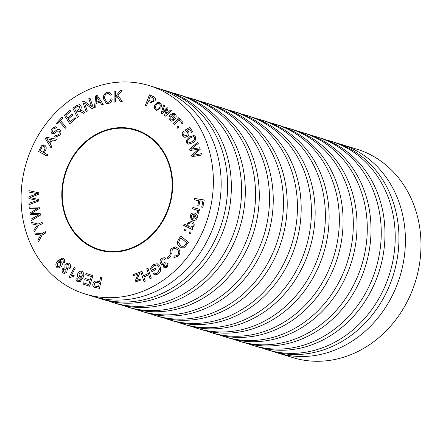 <?xml version="1.0" encoding="UTF-8"?>
<svg xmlns="http://www.w3.org/2000/svg" width="443" height="443" viewBox="0 0 443 443"><rect width="100%" height="100%" fill="white"/><g stroke="black" fill="none" stroke-linecap="round" stroke-linejoin="round"><path stroke-width="0.66" d="M186.514 140.11L189.587 136.815L194.001 135.453L195.501 136.848C196.094 139.506 195.114 141.511 192.561 142.873L188.142 144.224L186.658 142.829L186.514 140.11L189.587 136.815M192.511 208.797L192.877 207.485L199.616 209.323L199.284 210.503L198.265 210.22L198.968 212.214L198.22 213.46L197.29 212.718L197.805 211.826L197.307 210.336L192.511 208.797M184.244 230.15L184.952 228.771L186.126 229.463L185.418 230.836L184.244 230.15L185.002 228.798M191.171 215.924L191.841 218.399L191.249 219.673L190.257 215.597C191.221 213.282 192.76 212.479 194.865 213.177C196.963 213.925 197.728 215.514 197.152 217.939C196.144 220.154 194.61 220.902 192.555 220.182L192.262 220.071L194.184 214.423C192.838 214.013 191.83 214.512 191.171 215.924M192.788 220.254L192.262 220.071M146.589 105.7L145.404 105.207L149.446 94.857L154.136 96.934C155.36 97.82 155.676 99.077 155.1 100.705L151.179 102.693L148.233 101.491L146.589 105.7M162.193 113.785L161.18 113.054L163.572 105.035L164.574 105.761L162.542 112.013L167.028 107.538L168.024 108.258L165.97 114.283L170.472 110.025L171.413 110.706L165.483 116.166L164.48 115.44L166.535 109.427L162.193 113.785M177.77 128.326L176.907 127.224L177.959 126.166L178.822 127.268L177.77 128.326M182.782 135.84C181.846 134.201 182.029 132.645 183.341 131.172L184.122 132.219L183.607 135.159L184.576 135.94L186.741 135.353L187.455 131.975L185.678 131.05L185.185 129.943L189.909 127.329L192.583 131.654L191.62 132.44L189.477 128.974L186.99 130.314L188.513 131.532C189.41 133.354 189.083 134.982 187.533 136.416L185.185 137.308L184.404 137.186L182.837 135.857C181.896 134.218 182.084 132.662 183.391 131.189M152.63 270.031L155.177 268.314L155.709 269.405L152.043 271.88L150.36 268.43L153.234 264.565L157.259 263.735L159.989 266.348C161.357 269.449 160.698 272.041 158.018 274.117L154.751 274.904L153.128 273.746L154.014 272.75L155.2 273.591L157.498 273.071L159.425 269.311L158.843 267.218L156.684 265.036L153.843 265.634L151.783 268.297L152.68 270.047L155.194 268.353M100.561 277.246L101.824 277.484L99.476 288.354L94.448 287.302C93.091 286.687 92.565 285.53 92.875 283.836C93.617 281.549 95.046 280.668 97.161 281.205L99.609 281.665L100.561 277.246L101.824 277.49M94.802 287.424L94.497 287.313C93.141 286.704 92.62 285.547 92.93 283.852L92.875 283.836M178.601 239.27L180.849 236.019L188.413 242.321L185.052 246.945L183.601 247.814L181.503 247.781L179.526 246.657C177.095 244.641 176.785 242.177 178.601 239.27L180.888 236.053M166.806 258.075L169.713 255.234L170.466 256.237L167.559 259.072L166.806 258.075L169.741 255.273M45.308 231.595L45.834 232.868L42.068 235.083L38.486 241.8L37.843 240.256L40.834 234.923L35.446 234.485L34.831 233.001L41.542 233.815L45.308 231.595M40.23 213.687L40.446 215.132L31.193 220.647L30.971 219.191L38.984 214.816L30.268 214.595L30.008 212.889L37.982 208.227L29.31 208.315L29.094 206.892L39.233 207.152L39.438 208.515L31.309 213.454L40.23 213.687L32.5 213.454M70.066 268.364L67.07 269.549L67.009 272.334L64.207 273.503L63.233 272.977C61.926 271.886 61.693 270.501 62.541 268.818L64.888 267.86L64.96 264.36L68.283 262.981L69.341 263.552C70.841 264.831 71.079 266.437 70.066 268.364M78.001 280.69L79.042 280.784L81.689 277.706L78.992 278.054C77.442 277.047 77.054 275.546 77.824 273.553C78.799 271.504 80.205 270.778 82.049 271.376C84.054 272.899 84.358 275.02 82.963 277.722L80.194 281.56L77.497 281.687C76.107 280.956 75.648 279.721 76.107 277.994L77.209 278.398L77.154 279.655L78.273 280.796M79.352 278.193L79.042 278.071C77.497 277.063 77.11 275.563 77.879 273.569L77.824 273.553M81.639 271.216L82.049 271.376M77.946 281.859L77.547 281.704C76.163 280.973 75.698 279.738 76.157 278.005M79.79 110.185L82.265 110.778L85.006 112.289L83.566 113.264L79.651 111.248L77.83 111.642L76.501 112.539L78.516 116.664L77.37 117.434L72.835 108.142L76.672 105.556L79.502 104.653L80.997 106.01C81.59 107.643 81.185 109.033 79.79 110.185L81.135 110.296M66.19 127.279L65.232 128.32L59.512 121.659L57.119 124.256L56.361 123.364L62.109 117.118L62.873 118.01L60.475 120.618L66.19 127.279M108.319 102.217C109.881 101.774 110.733 100.655 110.888 98.855L112.212 98.939C111.896 101.358 110.678 102.854 108.557 103.418L106.326 103.413L103.391 98.739C103.125 95.361 104.465 93.196 107.416 92.249L109.36 92.282L111.586 94.558L110.357 95.167L108.801 93.495L107.516 93.473C105.34 94.232 104.41 95.887 104.714 98.446L106.885 102.167L108.374 102.233C109.93 101.79 110.789 100.666 110.938 98.867L110.888 98.855M87.321 111.104L86.152 111.691L82.714 101.696L83.965 101.065L91.496 106.47L88.799 98.623L89.968 98.03L93.407 108.031L92.155 108.662L84.619 103.247L87.321 111.104M51.842 146.616L51.034 147.929L45.358 138.604L46.177 137.275L56.416 139.207L55.552 140.608L52.49 139.955L50.081 143.853L51.842 146.616M125.341 81.949A109.022 94.857 107 0 1 149.147 85.582A109.022 94.857 107 0 1 207.928 217.596A109.022 94.857 107 0 1 85.311 294.074A109.022 94.857 107 0 1 23.219 175.478A109.022 94.857 107 0 1 125.341 81.949M112.55 252.028A62.862 54.694 -73 0 0 171.43 198.099A62.862 54.694 -73 0 0 135.63 129.721A62.862 54.694 -73 0 0 64.933 173.817A62.862 54.694 -73 0 0 98.822 249.935A62.862 54.694 -73 0 0 112.55 252.028M38.774 199.522L38.774 201.006L28.95 204.771L28.95 203.282L37.4 200.413L28.95 198.558L28.95 196.803L37.406 193.641L28.956 192.101L28.956 190.64L38.779 192.805L38.779 194.206L30.141 197.617L38.774 199.522L31.292 197.838M47.711 154.795L47.074 156.108L38.563 151.478L41.188 146.268C42.174 144.916 43.342 144.573 44.693 145.232C46.399 146.478 46.665 148.189 45.485 150.365L44.25 152.913L47.711 154.795M44.184 145.022L44.693 145.232M95.738 107.056L94.403 107.527L95.76 95.832L97.111 95.35L103.274 104.36L101.846 104.869L100.046 102.117L96.087 103.535L95.738 107.056M115.39 102.051L114.089 102.156L114.15 91.164L115.451 91.064L115.418 96.513L120.324 90.665L122.091 90.522L117.943 95.311L122.213 101.502L120.496 101.641L117.03 96.358L115.413 98.246L115.39 102.051M56.084 135.746L58.941 134.373L59.368 131.084L57.524 131.117L54.267 133.559L52.556 133.769L51.77 133.304C50.646 131.732 50.762 130.098 52.124 128.404L55.785 126.648L56.759 127.196L55.984 128.354L55.342 128.01L52.999 129.151L52.551 132.141L53.442 132.413L57.202 129.705L59.201 129.367L60.082 129.899C61.284 131.554 61.184 133.293 59.783 135.104L55.63 137.12L54.528 136.483L55.275 135.337L56.056 135.741L58.886 134.356L59.318 131.067L58.88 130.801M52.551 132.141L53.492 132.429L57.202 129.705M75.781 118.619L69.8 123.752L64.274 115.269L70.077 110.29L70.725 111.293L65.985 115.357L67.679 117.954L72.115 114.15L72.763 115.147L68.327 118.951L70.204 121.842L75.133 117.617L75.781 118.619M86.152 273.425L92.991 275.679L89.575 286.239L82.946 284.052L83.345 282.806L88.766 284.589L89.813 281.36L84.74 279.688L85.139 278.448L90.211 280.12L91.38 276.526L85.748 274.671L86.152 273.425M69.119 277.102L74.352 267.328L75.371 267.954L71.29 275.568L74.103 275.385L73.483 276.537L69.772 277.506L69.119 277.102L74.396 267.356M42.113 222.308L42.506 223.66L38.547 225.409L34.299 231.717L33.823 230.078L37.334 225.088L32.04 223.942L31.586 222.369L38.153 224.058L42.113 222.308M63.764 258.767C64.883 259.93 64.999 261.287 64.113 262.837L63.194 262.118L63.067 259.615L62.397 259.205L58.808 261.342L60.447 261.281L61.4 261.852C62.613 263.363 62.59 264.98 61.322 266.708L57.9 268.115L56.804 267.445C55.331 265.285 55.596 263.114 57.59 260.927L62.613 258.064L63.764 258.767M161.507 258.419L164.292 257.688L165.638 258.646L164.735 259.631L163.639 258.895L162.06 259.293L161.545 262.505L162.481 263.264L164.209 262.826L164.835 262.112L165.317 263.131L164.419 266.099L165.15 266.692L166.612 266.309L167.083 263.519L168.196 262.865L167.188 267.162L164.608 267.877L163.384 266.941L163.378 264.255L161.761 264.465L160.504 263.424C159.596 261.569 159.929 259.897 161.507 258.419L164.32 257.693M172.261 249.221L171.928 253.468L170.771 254.31C169.73 252.288 169.946 250.35 171.419 248.49L175.788 246.834L178.274 248.445C180.323 250.782 180.367 253.302 178.407 256.015L174.415 257.461L173.662 257.134L174.365 255.844L174.985 256.104L177.66 255.174C179.077 253.13 178.961 251.264 177.322 249.57L175.267 248.152L172.261 249.221M133.354 274.599L139.434 272.367L139.667 273.403L136.555 280.513L140.658 278.957L140.896 279.993L135.281 282.058L135.087 281.211L138.233 273.929L133.603 275.701L133.354 274.599L139.44 272.401M146.716 268.774L147.934 268.165L151.312 278.165L150.094 278.769L148.704 274.666L143.92 277.047L145.31 281.15L144.091 281.759L140.713 271.758L141.932 271.155L143.521 275.867L148.305 273.481L146.716 268.774L147.945 268.203M182.167 123.902L181.309 122.8L182.361 121.742L183.219 122.844L182.167 123.902M174.426 124.372L173.606 123.459L178.795 117.6L179.531 118.419L178.75 119.305L180.146 119.101L181.253 120.706L180.157 121.316L179.282 120.131L178.307 120.297L174.426 124.372M170.832 119.505L171.513 119.915L173.207 119.505L174.027 120.502L171.43 121.149L170.162 120.38C168.633 118.696 168.617 116.836 170.118 114.803L173.944 113.037L175.123 113.746C176.552 115.446 176.519 117.284 175.018 119.261L174.797 119.538L170.871 115.883L170.832 119.505M155.991 110.13C154.181 108.851 153.837 107.062 154.961 104.758L157.37 102.327L159.701 102.604C161.479 103.856 161.833 105.606 160.776 107.87L156.595 110.39L156.047 110.146C154.23 108.867 153.887 107.079 155.011 104.775L154.961 104.758M183.618 225.36L184.161 224.114L187.256 225.603L187.284 223.289L191.359 221.434L192.04 221.705C193.945 222.591 194.577 224.147 193.929 226.367L192.002 228.034L192.849 228.444L192.356 229.563L183.618 225.36L184.21 224.141M189.155 233.035L189.864 231.661L191.038 232.353L190.329 233.727L189.155 233.035L189.909 231.689M194.416 199.92L194.693 198.481L204.251 199.987L202.839 207.318L201.709 207.141L202.844 201.244L199.887 200.779L198.901 205.884L197.777 205.707L198.757 200.601L194.416 199.92M189.947 150.554L189.51 149.202L197.838 142.114L198.281 143.471L191.005 149.23L199.677 147.763L200.197 149.363L193.01 155.388L201.587 153.638L202.014 154.967L191.935 156.661L191.52 155.388L198.813 149.064L189.947 150.554M172.189 92.82A109.022 94.857 107 0 1 177.355 94.221L181.093 95.361A109.022 94.857 107 0 1 239.873 227.375A109.022 94.857 107 0 1 117.257 303.854L113.519 302.707A109.022 94.857 107 0 1 108.457 300.98M177.355 94.221A109.022 94.857 107 0 1 236.136 226.235A109.022 94.857 107 0 1 113.519 302.707M186.154 97.095A109.022 94.857 107 0 1 191.321 98.496A109.022 94.857 107 0 1 250.101 230.51A109.022 94.857 107 0 1 127.49 306.988A109.022 94.857 107 0 1 122.423 305.255M191.321 98.496L195.058 99.636A109.022 94.857 107 0 1 253.839 231.656A109.022 94.857 107 0 1 131.222 308.129L127.49 306.988M200.125 101.369A109.022 94.857 107 0 1 205.292 102.77A109.022 94.857 107 0 1 264.072 234.784A109.022 94.857 107 0 1 141.455 311.263A109.022 94.857 107 0 1 136.389 309.53M205.292 102.77L209.024 103.917A109.022 94.857 107 0 1 267.805 235.931A109.022 94.857 107 0 1 145.193 312.404L141.455 311.263M214.091 105.644A109.022 94.857 107 0 1 219.257 107.045A109.022 94.857 107 0 1 278.038 239.065A109.022 94.857 107 0 1 155.421 315.538A109.022 94.857 107 0 1 150.36 313.805M219.257 107.045L222.995 108.192A109.022 94.857 107 0 1 281.776 240.206A109.022 94.857 107 0 1 159.159 316.684L155.421 315.538M228.056 109.925A109.022 94.857 107 0 1 233.223 111.326A109.022 94.857 107 0 1 292.003 243.34A109.022 94.857 107 0 1 169.387 319.813A109.022 94.857 107 0 1 164.325 318.085M233.223 111.326L236.961 112.467A109.022 94.857 107 0 1 295.741 244.481A109.022 94.857 107 0 1 173.124 320.959L169.387 319.813M242.022 114.2A109.022 94.857 107 0 1 247.188 115.601A109.022 94.857 107 0 1 305.975 247.615A109.022 94.857 107 0 1 183.358 324.093A109.022 94.857 107 0 1 178.291 322.36M247.188 115.601L250.926 116.742A109.022 94.857 107 0 1 309.707 248.761A109.022 94.857 107 0 1 187.09 325.234L183.358 324.093M255.993 118.475A109.022 94.857 107 0 1 261.16 119.876A109.022 94.857 107 0 1 319.94 251.89A109.022 94.857 107 0 1 197.323 328.368A109.022 94.857 107 0 1 192.256 326.635M261.16 119.876L264.892 121.022A109.022 94.857 107 0 1 323.678 253.036A109.022 94.857 107 0 1 201.061 329.509L197.323 328.368M269.959 122.75A109.022 94.857 107 0 1 275.125 124.151A109.022 94.857 107 0 1 333.906 256.17A109.022 94.857 107 0 1 211.289 332.643A109.022 94.857 107 0 1 206.228 330.91M275.125 124.151L278.863 125.297A109.022 94.857 107 0 1 337.644 257.311A109.022 94.857 107 0 1 215.027 333.789L211.289 332.643M283.924 127.03A109.022 94.857 107 0 1 289.091 128.431A109.022 94.857 107 0 1 347.871 260.445A109.022 94.857 107 0 1 225.26 336.918A109.022 94.857 107 0 1 220.193 335.19M289.091 128.431L292.829 129.572A109.022 94.857 107 0 1 351.609 261.586A109.022 94.857 107 0 1 228.992 338.064L225.26 336.918M297.895 131.305A109.022 94.857 107 0 1 303.056 132.706A109.022 94.857 107 0 1 361.842 264.72A109.022 94.857 107 0 1 239.226 341.199A109.022 94.857 107 0 1 234.159 339.465M303.056 132.706L306.794 133.847A109.022 94.857 107 0 1 365.575 265.866A109.022 94.857 107 0 1 242.963 342.339L239.226 341.199M311.861 135.58A109.022 94.857 107 0 1 317.027 136.981A109.022 94.857 107 0 1 375.808 268.995A109.022 94.857 107 0 1 253.191 345.474A109.022 94.857 107 0 1 248.13 343.74M317.027 136.981L320.765 138.127A109.022 94.857 107 0 1 379.546 270.141A109.022 94.857 107 0 1 256.929 346.614L253.191 345.474M325.826 139.855A109.022 94.857 107 0 1 330.993 141.256A109.022 94.857 107 0 1 389.774 273.276A109.022 94.857 107 0 1 267.157 349.748A109.022 94.857 107 0 1 262.095 348.015M330.993 141.256L334.731 142.402A109.022 94.857 107 0 1 393.511 274.416A109.022 94.857 107 0 1 270.894 350.895L267.157 349.748M337.937 143.454A109.022 94.857 107 0 1 341.188 144.379A109.022 94.857 107 0 1 399.968 276.393A109.022 94.857 107 0 1 277.351 352.872A109.022 94.857 107 0 1 274.145 351.814M341.188 144.379L356.759 149.147A109.022 94.857 107 0 1 415.54 281.161A109.022 94.857 107 0 1 292.923 357.639L277.351 352.872M149.147 85.582L156.933 87.963A109.022 94.857 107 0 1 215.713 219.977A109.022 94.857 107 0 1 93.096 296.456L85.311 294.074M160.139 89.021A109.022 94.857 107 0 1 163.389 89.94A109.022 94.857 107 0 1 222.17 221.954A109.022 94.857 107 0 1 99.553 298.432A109.022 94.857 107 0 1 96.347 297.38M163.389 89.94L167.122 91.086A109.022 94.857 107 0 1 225.908 223.1A109.022 94.857 107 0 1 103.291 299.579L99.553 298.432M135.763 129.76A62.862 54.694 -73 0 0 65.193 173.894A62.862 54.694 -73 0 0 98.955 249.974M99.116 249.442A62.308 54.212 -73 0 0 99.249 249.481A62.308 54.212 -73 0 0 112.854 251.558A62.308 54.212 -73 0 0 171.214 198.104A62.308 54.212 -73 0 0 135.73 130.331A62.308 54.212 -73 0 0 135.597 130.292M112.594 251.48A62.308 54.212 -73 0 0 170.954 198.027A62.308 54.212 -73 0 0 135.469 130.248A62.308 54.212 -73 0 0 65.392 173.955A62.308 54.212 -73 0 0 98.988 249.403A62.308 54.212 -73 0 0 112.594 251.48M29 204.755L28.95 203.282M29 203.298L37.4 200.413M29.005 198.569L28.95 196.803M29.005 196.819L37.406 193.641M29.005 192.112L28.956 190.64M29.011 190.656L38.779 192.805M31.342 197.855L30.141 197.617M51.056 147.896L45.358 138.604M45.413 138.615L46.177 137.275M46.233 137.286L56.416 139.213M46.808 138.642L49.455 142.879L51.405 139.722L46.786 138.631M49.455 142.879L51.405 139.722M47.08 156.097L38.563 151.478M38.619 151.495L41.238 146.284L44.211 145.027M44.123 146.627L42.102 146.982L40.202 150.714L43.298 152.381L44.538 149.812C45.302 148.466 45.164 147.403 44.123 146.627L43.752 146.472M44.538 149.812L44.488 149.795C45.247 148.449 45.108 147.386 44.067 146.611L43.779 146.478M43.248 152.364L44.488 149.795M86.191 111.675L82.714 101.696M82.769 101.707L83.998 101.087M88.799 98.623L91.496 106.47M88.855 98.639L89.984 98.069M92.172 108.651L84.619 103.247M94.464 107.511L95.76 95.832M95.81 95.849L97.128 95.378M101.879 104.858L100.046 102.117M96.203 102.283L99.465 101.154L96.646 96.696L96.203 102.283L99.409 101.137L96.646 96.696M110.938 98.867L112.212 98.95M106.353 103.418L103.391 98.739M103.441 98.756C103.175 95.372 104.52 93.213 107.466 92.266L107.416 92.249M107.466 92.266L109.382 92.288M110.39 95.151L108.828 93.501M106.913 102.172L108.374 102.233M114.144 102.15L114.15 91.164M114.2 91.18L115.451 91.081M120.324 90.665L115.418 96.513M120.38 90.682L122.069 90.544M120.535 101.635L117.03 96.358M65.248 128.298L59.512 121.659M57.141 124.234L56.361 123.364M56.411 123.381L62.142 117.157M55.652 137.125L54.528 136.483M54.583 136.499L55.32 135.364M59.368 131.084L58.908 130.807M52.579 133.775L51.77 133.304M51.82 133.321C50.696 131.748 50.818 130.115 52.18 128.42L52.124 128.404M52.18 128.42L55.812 126.654M55.995 128.337L55.364 128.021M52.601 132.158L53.492 132.429L52.601 132.158M57.252 129.721L59.229 129.378M77.403 117.412L72.835 108.142M72.885 108.158L76.728 105.572L79.53 104.664M80.759 110.202L81.158 110.301M83.572 113.258L79.679 111.254M79.867 106.824L78.992 106.06L77.22 106.553L74.479 108.397L75.986 111.47L78.5 109.825L79.867 106.824L79.015 106.071M78.5 109.825L79.818 106.807M75.986 111.47L78.444 109.814M69.822 123.73L64.274 115.269M64.329 115.28L70.099 110.329M72.143 114.189L67.679 117.954M75.155 117.655L70.204 121.842M78.057 280.707L79.042 280.784M79.092 280.801L81.689 277.706M79.38 278.198L79.042 278.071M77.879 273.569C78.854 271.52 80.261 270.795 82.105 271.393M77.974 281.87L77.547 281.704M79.95 277.157L82.415 275.696L81.434 272.329M79.679 277.058L82.359 275.679L81.628 272.406L78.954 273.995L79.679 277.058M89.575 286.239L82.946 284.052M82.996 284.068L83.4 282.822M89.813 281.36L88.766 284.589M89.863 281.371L84.74 279.688M84.79 279.705L85.189 278.464M91.38 276.526L90.211 280.12M91.43 276.543L85.748 274.671M85.798 274.688L86.202 273.442M64.235 273.508L63.233 272.977M63.288 272.993C61.976 271.902 61.743 270.512 62.596 268.835L62.541 268.818M62.596 268.835L64.888 267.86M64.944 267.877L64.96 264.36M65.016 264.377L68.305 262.992M68.776 264.493L68.111 264.15L65.946 265.102L66.328 268.236L66.91 268.552L69.141 267.611L68.776 264.493L68.139 264.161M64.362 272.312L66.062 271.631L65.752 269.156L65.215 268.879M63.825 272.041L64.335 272.307L66.013 271.614L65.697 269.139L65.187 268.873L63.521 269.588L63.825 272.041M66.91 268.552L69.086 267.6L68.72 264.477M74.153 275.402L71.29 275.568M69.789 277.495L69.169 277.119M31.237 220.62L30.971 219.191M31.021 219.207L38.984 214.816M30.318 214.6L30.008 212.889M30.063 212.906L37.982 208.227M29.36 208.315L29.094 206.892M29.149 206.909L39.233 207.163M32.549 213.471L31.309 213.454M34.332 231.667L33.823 230.078M33.873 230.094L36.055 226.822M36.11 226.838L37.334 225.088M32.09 223.953L31.586 222.369M31.636 222.386L38.153 224.058M38.203 224.075L42.124 222.347M38.508 241.751L37.843 240.256M37.893 240.272L39.737 236.784M39.787 236.8L40.834 234.923M35.49 234.485L34.831 233.001M34.881 233.018L41.542 233.815M41.598 233.832L45.324 231.634M64.124 262.815L63.194 262.118M63.244 262.134L63.067 259.615M63.122 259.631L62.397 259.205M60.475 261.287L58.808 261.342M57.922 268.12L56.804 267.445M56.854 267.461C55.386 265.302 55.646 263.131 57.645 260.944L57.59 260.927M57.645 260.944L62.64 258.07M58.039 266.852L60.497 265.817L60.508 262.594L59.799 262.173M60.458 262.577L59.777 262.167L57.551 263.17L57.38 266.464L58.011 266.841L60.447 265.8L60.508 262.594M167.581 259.05L166.856 258.092M164.757 259.615L163.666 258.906M162.509 263.269L164.209 262.826M164.259 262.843L164.885 262.129M165.173 266.697L166.612 266.309M166.662 266.326L167.083 263.519M167.133 263.535L168.213 262.898M164.63 267.882L163.384 266.941M163.434 266.957L163.378 264.255M161.784 264.471L160.504 263.424M160.56 263.441C159.646 261.586 159.984 259.914 161.562 258.43M181.53 247.787L179.526 246.657M179.576 246.673C177.145 244.658 176.835 242.194 178.651 239.286M182.051 246.408L184.222 246.092L186.752 242.786L180.916 237.957L179.587 239.879L178.595 242.531L180.39 245.439L182.023 246.402L184.172 246.081L186.697 242.77L180.916 237.957M170.826 254.321C169.78 252.305 169.996 250.367 171.469 248.506L171.419 248.49M171.469 248.506L175.816 246.84M174.442 257.472L173.662 257.134M173.711 257.15L174.415 255.871M175.013 256.109L177.66 255.174M177.709 255.19C179.127 253.147 179.016 251.281 177.372 249.586L177.322 249.57M177.372 249.586L175.295 248.158M94.83 287.435L94.497 287.313M92.93 283.852C93.672 281.565 95.101 280.685 97.211 281.222L97.161 281.205M97.211 281.222L99.609 281.665M99.658 281.682L100.616 277.257M94.946 286.073L98.54 286.848L99.382 282.961L96.862 282.484C95.55 282.119 94.658 282.634 94.187 284.041L95.195 286.172M98.54 286.848L99.326 282.944M94.896 286.056L98.49 286.831M140.669 278.99L136.555 280.513M135.325 282.041L135.087 281.211M135.143 281.227L137.718 275.064M137.767 275.081L138.233 273.929M133.648 275.684L133.409 274.616M152.076 271.858L150.36 268.43M150.41 268.447L153.234 264.565M153.289 264.582L157.287 263.746M154.779 274.909L153.128 273.746M153.178 273.763L154.048 272.783M155.227 273.602L157.498 273.071M157.553 273.087L159.425 269.311M159.48 269.327L158.843 267.218M158.893 267.234L156.711 265.047M150.133 278.752L148.704 274.666M144.13 281.737L140.713 271.758M140.769 271.775L141.943 271.188M148.305 273.481L143.521 275.867M148.361 273.497L146.766 268.785M184.604 135.946L186.741 135.353M186.796 135.37L187.455 131.975M187.505 131.992L186.392 131.122M185.722 131.045L185.185 129.943M185.235 129.96L189.931 127.362M191.647 132.418L189.477 128.974M184.432 137.197L182.837 135.857M182.189 123.879L181.309 122.8M181.359 122.816L182.389 121.781M177.793 128.304L176.907 127.224M176.956 127.241L177.986 126.205M174.442 124.35L173.606 123.459M173.662 123.475L178.828 117.633M180.174 119.106L178.75 119.305M180.212 121.332L179.747 120.435M179.797 120.446L179.31 120.136M162.204 113.773L161.18 113.054M161.235 113.07L163.622 105.069M163.694 110.833L162.542 112.013M163.744 110.85L167.066 107.566M170.511 110.052L165.97 114.283M165.499 116.155L164.48 115.44M164.53 115.457L166.047 110.733M166.103 110.75L166.535 109.427M171.541 119.92L173.235 119.538M171.458 121.155L170.162 120.38M170.212 120.396C168.683 118.713 168.672 116.852 170.173 114.82L170.118 114.803M170.173 114.82L173.972 113.043M174.813 119.521L170.871 115.883M174.514 114.648L173.767 114.216L171.591 115.047L174.531 117.788L175.151 116.293L174.514 114.648L173.794 114.222M175.151 116.293L174.464 114.632M174.531 117.788L175.096 116.276M146.589 105.694L145.404 105.207M145.459 105.224L149.496 94.88M151.207 102.698L150.526 102.449M150.576 102.466L148.233 101.491M151.069 101.253C152.281 101.884 153.234 101.552 153.915 100.251L153.56 98.097L150.155 96.574L148.71 100.273L151.467 101.403M153.56 98.097L150.155 96.574M153.915 100.251L153.505 98.08M151.019 101.237C152.231 101.868 153.178 101.536 153.865 100.234M155.011 104.775L157.37 102.327M157.426 102.344L159.065 102.333M156.623 110.401L156.047 110.146M156.54 109.144C157.946 109.587 159.009 108.989 159.729 107.35C160.543 105.816 160.388 104.576 159.253 103.629L159.203 103.618C157.808 103.158 156.75 103.74 156.03 105.356C155.188 106.907 155.343 108.164 156.484 109.128L156.877 109.288M159.253 103.629L159.203 103.618C160.333 104.559 160.493 105.799 159.679 107.333L159.729 107.35M156.484 109.128C157.896 109.571 158.959 108.972 159.679 107.333M191.254 219.656L190.257 215.597M190.313 215.614C191.276 213.299 192.81 212.496 194.914 213.194M192.312 220.088L194.184 214.423M193.635 219.047L195.097 219.014L196.277 217.651L195.075 214.816L193.635 219.047L195.042 218.997L196.227 217.635L195.075 214.816M187.284 223.289L187.256 225.603M187.334 223.305L191.387 221.445M192.362 229.557L183.668 225.376M190.324 227.165L193.087 226.091C193.414 224.546 192.882 223.505 191.492 222.984L190.833 222.724M193.032 226.08C193.358 224.529 192.827 223.494 191.442 222.967L190.806 222.713L188.12 223.815C187.777 225.326 188.275 226.351 189.615 226.882L190.302 227.159L193.087 226.091M185.423 230.825L184.299 230.166M190.335 233.716L189.205 233.051M192.561 208.808L192.877 207.485M192.932 207.501L199.616 209.323M198.231 213.448L197.29 212.718M197.34 212.734L197.805 211.826M197.855 211.843L197.307 210.336M197.362 210.353L196.088 209.772M194.471 199.931L194.693 198.481M194.743 198.497L204.251 199.992M201.764 207.152L202.844 201.244M197.833 205.718L198.757 200.601M189.643 136.832L194.028 135.458M188.17 144.235L186.658 142.829M186.708 142.845L186.569 140.126M188.436 143.006L192.04 141.716C193.956 140.819 194.831 139.395 194.665 137.446L193.43 136.61M194.665 137.446L193.774 136.666M193.381 136.594L190.163 137.983C188.253 138.88 187.378 140.298 187.533 142.236L188.408 143L191.985 141.699C193.907 140.802 194.782 139.379 194.615 137.43M189.992 150.548L189.51 149.202M189.565 149.219L197.855 142.159M192.849 148.859L191.005 149.23M192.904 148.876L199.682 147.79M201.593 153.66L193.01 155.388M191.98 156.656L191.52 155.388M191.57 155.404L198.813 149.064"/></g></svg>
